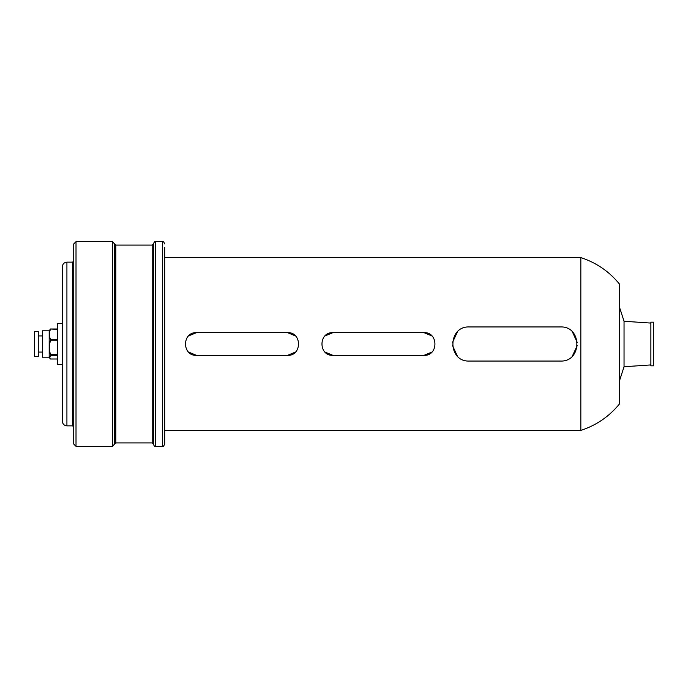 <?xml version="1.0" encoding="UTF-8"?>
<svg xmlns="http://www.w3.org/2000/svg" width="688" height="688" viewBox="0 0 688 688"><rect width="100%" height="100%" fill="white"/><g stroke="black" fill="none" stroke-linecap="round" stroke-linejoin="round"><path stroke-width="1.03" d="M57.371 329.002L50.43 329.002L49.183 330.808L42.355 330.808L42.355 357.192L49.183 357.192L49.183 330.808M57.371 329.38L50.43 329.002M57.371 339.322L50.43 339.322C49.106 336.011 49.106 332.691 50.43 329.38M57.371 340.741L50.43 340.741L50.43 339.322M57.371 354.32L50.43 354.32C49.106 349.796 49.106 345.264 50.43 340.741M57.371 355.361L50.43 355.361L50.43 354.32M57.371 358.998L50.43 358.998L49.725 358.121L50.43 355.361M62.367 364.468L57.371 364.468L57.371 323.532L62.367 323.532M38.27 340.766L38.27 331.496L34.4 331.496L34.4 356.504L38.27 356.504L38.27 340.766M62.367 418.682L62.367 266.686C62.642 263.925 64.156 262.403 66.917 262.137L66.917 425.863C64.156 425.597 62.642 424.075 62.367 421.314L62.367 418.682M76.015 446.331L73.736 444.052L73.736 243.948L76.015 241.669L76.015 446.331L112.393 446.331L112.393 241.669L76.015 241.669M164.699 247.353L164.699 444.052C163.744 446.142 162.987 446.899 162.428 446.331L155.6 446.331L155.6 241.669C155.041 241.101 154.284 241.858 153.329 243.948L153.329 444.052L152.194 442.917L152.194 245.083L115.808 245.083L115.808 442.917L112.393 446.331M115.808 245.083L114.672 243.948L114.672 444.052M650.874 364.924L624.042 366.738L624.042 321.262L619.492 307.209M650.874 344L650.874 322.173L653.6 322.173L653.6 365.827L650.874 365.827L650.874 344M457.357 356.066L452.403 345.307M452.412 342.658L457.443 331.848M572.416 331.934L577.37 342.693M577.37 345.342L572.33 356.152M431.969 352.041L423.928 355.369L332.975 355.369L324.934 352.041M324.934 335.959L332.975 332.631C318.303 331.934 318.303 356.066 332.975 355.369M423.928 355.369C438.591 356.066 438.591 331.934 423.928 332.631L431.969 335.959M295.53 352.041L287.489 355.369L196.536 355.369L188.495 352.041M188.495 335.959L196.536 332.631C181.864 331.934 181.864 356.066 196.536 355.369M287.489 355.369C302.161 356.066 302.161 331.934 287.489 332.631L295.53 335.959M580.835 257.587C596.298 262.661 609.181 271.485 619.492 284.084L619.492 403.916C609.181 416.515 596.298 425.339 580.835 430.413L580.835 257.587L164.699 257.587M560.367 361.054L469.405 361.054C447.406 362.103 447.406 325.897 469.405 326.946L560.367 326.946C582.366 325.897 582.366 362.103 560.367 361.054M423.928 332.631L332.975 332.631M287.489 332.631L196.536 332.631M66.917 425.863L72.601 425.863L72.601 262.137L66.917 262.137M155.6 241.669L162.428 241.669L162.428 446.331M49.183 357.192L49.725 358.121M42.355 335.925L38.27 335.925M42.355 352.075L38.27 352.075M152.194 442.917L115.808 442.917M152.194 245.083L153.329 243.948M72.601 262.137L73.736 261.001M72.601 425.863L73.736 426.999M155.6 446.331C154.791 445.592 154.895 447.725 153.329 444.052M162.428 241.669C163.237 242.408 163.133 240.275 164.699 243.948M114.672 243.948L112.393 241.669M624.042 366.738L619.492 380.791M650.874 323.076L624.042 321.262M580.835 430.413L164.699 430.413"/></g></svg>

